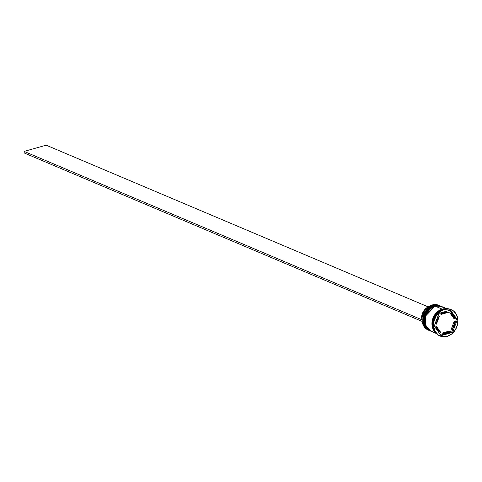 <?xml version="1.0" encoding="UTF-8"?>
<svg xmlns="http://www.w3.org/2000/svg" width="482" height="482" viewBox="0 0 482 482"><rect width="100%" height="100%" fill="white"/><g stroke="black" fill="none" stroke-linecap="round" stroke-linejoin="round"><path stroke-width="0.72" d="M433.432 305.546L440.054 305.829A13.466 11.062 112.9 0 0 433.601 305.498L433.692 305.534A13.466 11.062 -67.1 0 1 440.144 305.865L433.601 305.498A13.466 11.062 112.9 0 0 423.539 317.656A13.466 11.062 112.9 0 0 429.552 330.634A13.466 11.062 112.9 0 0 429.601 330.652M440.096 305.847A13.466 11.062 112.9 0 0 440.054 305.829L433.511 305.492C422.545 307.871 419.436 327.103 429.552 330.634L424.305 325.133L424.027 315.547L433.505 305.492M429.775 330.73A13.466 11.062 -67.1 0 1 429.643 330.67A13.466 11.062 -67.1 0 1 423.63 317.692A13.466 11.062 -67.1 0 1 433.692 305.534L424.118 315.583L424.395 325.175L429.552 330.634M434.764 306.106L441.379 306.389A13.466 11.062 112.9 0 0 434.927 306.058L435.017 306.1A13.466 11.062 -67.1 0 1 441.47 306.425L434.927 306.058A13.466 11.062 112.9 0 0 424.871 318.216A13.466 11.062 112.9 0 0 430.884 331.194A13.466 11.062 112.9 0 0 430.926 331.218M431.101 331.291A13.466 11.062 -67.1 0 1 430.968 331.236A13.466 11.062 -67.1 0 1 424.955 318.253A13.466 11.062 -67.1 0 1 435.017 306.1L425.443 316.15L425.72 325.736L431.101 331.291L425.63 325.699L425.359 316.108L434.83 306.052L441.379 306.389M439.524 305.606A13.466 11.062 -67.1 0 1 439.783 305.721A13.466 11.062 112.9 0 0 433.071 305.275A13.466 11.062 -67.1 0 1 439.524 305.606L438.728 305.269A13.466 11.062 112.9 0 0 432.276 304.937A13.466 11.062 -67.1 0 1 439.12 305.443M433.071 305.275L432.276 304.937L433.071 305.275A13.466 11.062 112.9 0 0 422.985 317.602A13.466 11.062 112.9 0 0 429.287 330.519A13.466 11.062 -67.1 0 1 429.022 330.411A13.466 11.062 -67.1 0 1 423.009 317.433A13.466 11.062 -67.1 0 1 433.071 305.275M434.396 305.835L434.553 306.136L434.396 305.835A13.466 11.062 -67.1 0 1 440.849 306.166A13.466 11.062 -67.1 0 1 441.114 306.281A13.466 11.062 112.9 0 0 434.396 305.835L433.957 305.648L434.396 305.835A13.466 11.062 112.9 0 0 424.311 318.162A13.466 11.062 112.9 0 0 430.619 331.08A13.466 11.062 -67.1 0 1 430.348 330.971A13.466 11.062 -67.1 0 1 424.341 317.993A13.466 11.062 -67.1 0 1 434.396 305.835M451.357 309.697A14.309 11.749 -67.1 0 1 457.743 323.488A14.309 11.749 -67.1 0 1 447.055 336.406L451.592 334.074L455.243 330.031L457.448 324.904L457.882 319.47L456.472 314.553L453.435 310.902L449.23 309.07L444.494 309.348A14.309 11.749 -67.1 0 1 451.357 309.697L450.736 309.438A14.309 11.749 112.9 0 0 443.88 309.083A14.309 11.749 -67.1 0 1 451.044 309.571M440.626 306.076A13.466 11.062 112.9 0 0 440.409 305.98A13.466 11.062 112.9 0 0 433.957 305.648A13.466 11.062 112.9 0 0 423.895 317.807A13.466 11.062 112.9 0 0 429.908 330.785A13.466 11.062 112.9 0 0 430.131 330.875M442.181 309.131A13.466 11.062 -67.1 0 1 445.525 308.745L442.181 309.131L435.282 306.209L442.181 309.131L439.982 310.004L436.053 313.059L434.481 315.126L432.396 319.952L431.974 322.524L432.444 327.495L433.318 329.7L435.463 332.532A13.466 11.062 -67.1 0 1 432.547 319.409A13.466 11.062 -67.1 0 1 442.181 309.131M446.748 308.661L441.735 306.54A13.466 11.062 112.9 0 0 435.282 306.209A13.466 11.062 112.9 0 0 425.22 318.367A13.466 11.062 112.9 0 0 431.233 331.345L436.252 333.472M435.023 331.791L433.764 329.887L432.432 325.26L432.842 320.144L433.686 317.644L436.499 313.246L438.355 311.517L440.428 310.191L444.199 308.998A13.466 11.062 112.9 0 0 442.627 309.317L442.627 309.317A13.466 11.062 112.9 0 0 433.306 318.602A13.466 11.062 112.9 0 0 434.716 331.405M435.192 332.152L432.083 325.248L433.559 316.933L442.193 309.209L445.067 308.817L442.193 309.209L437.951 311.396L436.102 313.113L433.306 317.481L432.047 322.524L432.065 325.049L433.384 329.652L435.192 332.158M440.428 313.951L441.313 314.33A10.941 8.983 -67.1 0 1 444.796 312.529L443.916 312.155A10.941 8.983 112.9 0 0 440.428 313.951L443.916 312.155L444.796 312.529A10.941 8.983 -67.1 0 1 448.435 312.324L447.549 311.95A10.941 8.983 112.9 0 0 443.916 312.155L445.748 311.848L448.435 312.324L444.796 312.529L441.313 314.33L448.435 312.324L441.313 314.33L440.428 313.951M454.201 321.247L455.086 321.621A10.941 8.983 -67.1 0 1 452.176 329.513L451.291 329.14L454.201 321.247L455.086 321.621L452.176 329.513L454.285 325.796L454.857 323.723L455.086 321.621L452.176 329.513L451.291 329.14L454.201 321.247M449.357 331.05L450.242 331.423A10.941 8.983 -67.1 0 1 443.121 333.43L442.235 333.056L449.357 331.05L450.242 331.423L443.121 333.43L446.754 333.225L450.242 331.423L443.121 333.43L442.235 333.056L449.357 331.05M440.048 332.303L440.934 332.676A10.941 8.983 -67.1 0 1 436.722 326.79L435.836 326.416A10.941 8.983 112.9 0 0 440.048 332.303L437.361 329.929L435.836 326.416L436.722 326.79L438.246 330.303L440.934 332.676L436.722 326.79L440.934 332.676L440.048 332.303M435.722 322.157A10.941 8.983 112.9 0 0 435.583 323.753L436.469 324.133A10.941 8.983 -67.1 0 1 439.379 316.234L438.493 315.861A10.941 8.983 112.9 0 0 437.554 317.186M435.806 321.657L435.583 323.753L436.469 324.133L439.379 316.234L437.27 319.958L436.469 324.133L439.379 316.234L438.493 315.861L437.288 317.626M444.494 309.348L439.964 311.679L436.312 315.716L434.101 320.843L433.667 326.284L435.077 331.2L438.12 334.851L442.325 336.677L447.055 336.406A14.309 11.749 -67.1 0 1 440.199 336.056A14.309 11.749 -67.1 0 1 433.812 322.265A14.309 11.749 -67.1 0 1 444.494 309.348M457.291 319.638L452.586 332.399L441.072 335.641L434.264 326.115L438.963 313.354L450.477 310.113L457.291 319.638L452.586 332.399L451.7 332.026L453.11 328.194L451.7 332.026L452.586 332.399L441.072 335.641L434.264 326.115L438.963 313.354L450.477 310.113L457.291 319.638L456.406 319.265L457.291 319.638M439.891 335.918A14.309 11.749 -67.1 0 1 433.161 322.199A14.309 11.749 -67.1 0 1 443.88 309.083A14.309 11.749 112.9 0 0 433.191 322A14.309 11.749 112.9 0 0 439.578 335.791L440.199 336.056M443.693 307.673L439.735 305.95L435.282 306.209L431.01 308.408L429.155 310.137L426.341 314.535L425.076 319.602L425.546 324.573L427.679 328.682L431.155 331.315L433.234 331.935M440.488 306.016L436.198 305.269L431.752 306.516L427.829 309.577L425.016 313.975L423.744 319.042L424.214 324.012L426.353 328.122L429.914 330.791M428.631 330.23A13.466 11.062 -67.1 0 1 422.178 317.349A13.466 11.062 -67.1 0 1 432.276 304.937A13.466 11.062 112.9 0 0 422.214 317.096A13.466 11.062 112.9 0 0 428.227 330.074L429.022 330.411M454.948 323.217L456.406 319.265L449.965 310.257L456.406 319.265L454.948 323.217M440.699 335.117L451.7 332.026L440.699 335.117M453.948 318.59L449.736 312.697L450.622 313.071A10.941 8.983 -67.1 0 1 454.833 318.964L453.948 318.59L449.736 312.697L450.622 313.071L454.833 318.964L453.303 315.445L450.622 313.071L454.833 318.964L453.948 318.59M421.569 318.271L422.057 318.475L421.569 318.271A10.773 8.851 112.9 0 1 428.426 306.817L426.516 307.956L423.841 310.769L422.112 314.372L421.569 318.271M24.251 152.993L422.142 321.416L24.251 152.993L24.1 151.402L422.021 319.837L24.1 151.402L24.251 152.993M428.233 306.907L46.176 145.19L24.1 151.402L46.176 145.19L428.233 306.907M434.836 306.052C423.871 308.432 420.762 327.664 430.884 331.194M440.849 306.166L440.409 305.98M430.348 330.971L429.908 330.785"/></g></svg>
